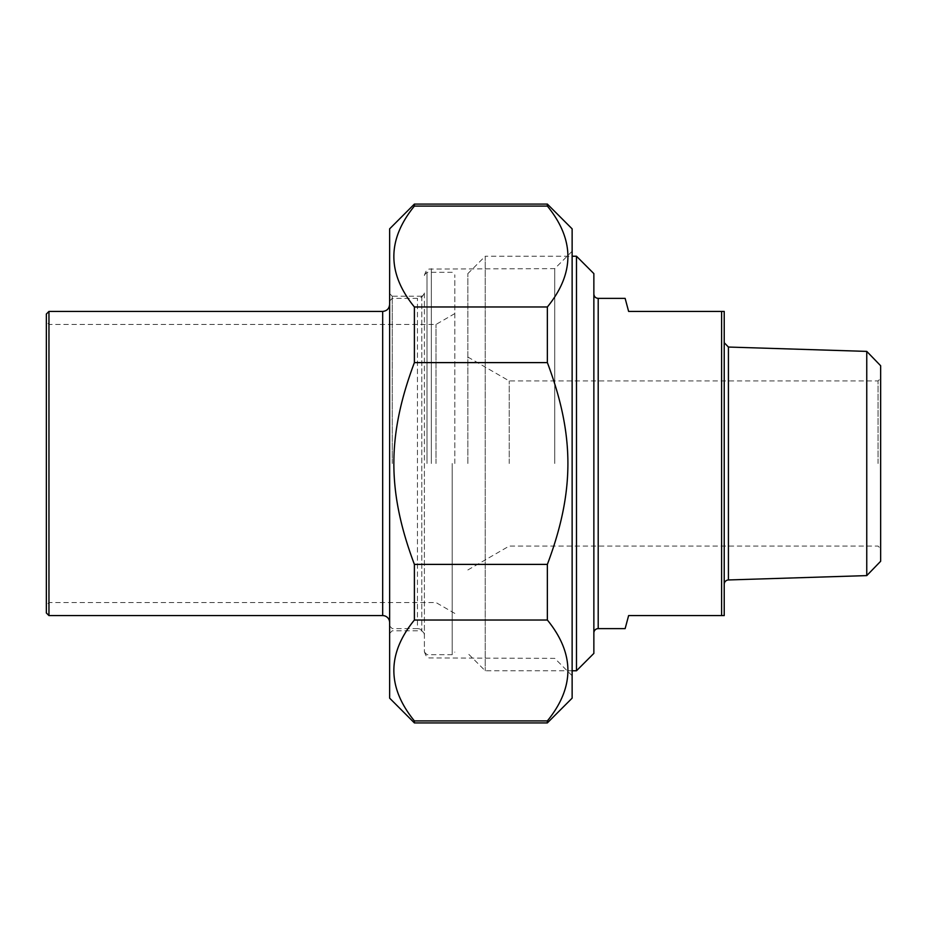 <?xml version="1.0" encoding="UTF-8"?>
<svg xmlns="http://www.w3.org/2000/svg" width="927" height="927" viewBox="0 0 927 927"><rect width="100%" height="100%" fill="white"/><g stroke="black" fill="none" stroke-linecap="round" stroke-linejoin="round"><path stroke-width="0.7" stroke-dasharray="4.63 3.48" d="M414.392 204.079L414.392 206.084L547.37 206.084C574.752 239.711 574.752 273.338 547.37 306.976L414.392 306.976L414.392 362.608L547.37 362.608C574.752 435.458 574.752 491.542 547.37 564.392L414.392 564.392L414.392 620.024L547.37 620.024C574.752 653.662 574.752 687.289 547.37 720.916L414.392 720.916L414.392 722.921M547.359 722.921L547.359 720.916M547.359 620.024L547.359 564.392M547.359 362.608L547.359 306.976M547.359 206.084L547.359 204.079M572.133 698.147L572.133 228.853M414.392 306.976C387.011 273.338 387.011 239.711 414.392 206.084M414.392 564.392C387.011 491.542 387.011 435.458 414.392 362.608M414.392 720.916C387.011 687.289 387.011 653.662 414.392 620.024M389.63 228.853L389.63 698.147M424.392 463.5L424.392 652.087L424.392 463.5M554.752 463.5L554.752 268.633L554.752 463.5M421.785 296.211L421.785 630.8L421.785 296.2L424.392 293.604M392.237 463.5L392.237 296.2L392.237 463.5M389.63 463.5L389.63 293.604L389.63 463.5M572.133 463.5L572.133 251.252L572.133 463.5M625.134 298.378L628.622 311.414L724.219 311.414L724.219 615.586L628.622 615.586L625.134 628.622M721.612 615.586L721.612 311.414M878.043 463.5L878.043 380.939L878.043 463.5M880.65 365.736L880.65 561.275M509.236 463.5L509.236 380.939L509.236 463.5M724.219 584.3L724.219 342.7L724.219 584.3M866.757 575.609L866.757 351.391M593.859 632.967L593.859 294.033L593.859 632.967M593.859 273.616L593.859 653.396M576.478 670.777L576.478 256.234M467.845 273.616L485.227 256.234L485.227 670.777L485.227 256.223L572.133 256.234M467.845 463.5L467.845 273.604L467.845 463.5M389.63 622.538L389.63 304.462L389.63 622.538M48.957 311.414L48.957 615.586M389.63 626.015L392.237 628.622L417.44 628.622L417.44 298.378L417.44 628.622A6.952 6.952 0 0 1 424.392 635.574L424.392 291.426L424.392 635.574M48.957 463.5L48.957 324.45L48.957 463.5M46.35 463.5L46.35 321.843L46.35 463.5M46.35 612.979L46.35 314.021M435.991 463.5L435.991 324.45L435.991 463.5M426.999 463.5L426.999 272.306L426.999 463.5M452.202 463.5L452.202 654.694L452.202 463.5M454.809 463.5L454.809 274.913L454.809 463.5M431.345 463.5L431.345 268.633L431.345 463.5M598.205 298.378L598.205 628.622M728.425 347.046L728.425 579.954M382.677 615.586L382.677 311.414M572.133 675.748L554.752 658.367L428.934 657.938C429.108 657.452 426.501 659.039 424.392 651.414M572.133 251.252L554.752 268.633L428.934 269.062C429.108 269.548 426.501 267.961 424.392 275.586M389.63 633.396L392.237 630.8L421.785 630.8L424.392 633.396M421.785 296.2L392.237 296.2M392.237 296.211L389.63 293.604M467.845 569.966L509.236 546.061L878.043 546.061L880.65 548.668M467.845 357.034L509.236 380.939L878.043 380.939L880.65 378.332M572.133 670.777L485.227 670.777L467.845 653.396M389.63 300.985L392.237 298.378L417.44 298.378C421.658 297.961 423.975 295.643 424.392 291.426M454.809 313.581L435.991 324.45L48.957 324.45L46.35 321.843M454.809 613.419L435.991 602.55L48.957 602.55L46.35 605.157M424.392 652.087L426.999 654.694L452.202 654.694L454.809 652.087M424.392 274.913L426.999 272.306L452.202 272.306L454.809 274.913"/><path stroke-width="1.39" d="M547.359 720.916L547.359 722.921L414.392 722.921L414.392 720.916L547.37 720.916C574.752 687.289 574.752 653.662 547.37 620.024L414.392 620.024L414.392 564.392L547.37 564.392C574.752 491.542 574.752 435.458 547.37 362.608L414.392 362.608L414.392 306.976L547.37 306.976C574.752 273.338 574.752 239.711 547.37 206.084L414.392 206.084L414.392 204.079L547.359 204.079L547.359 206.084M547.359 564.392L547.359 620.024M547.359 306.976L547.359 362.608M414.392 362.608C387.011 435.458 387.011 491.542 414.392 564.392M547.359 204.079L572.133 228.853L572.133 698.147L547.359 722.921M414.392 206.084C387.011 239.711 387.011 273.338 414.392 306.976M414.392 722.921L389.63 698.147L389.63 228.853L414.392 204.079M414.392 620.024C387.011 653.662 387.011 687.289 414.392 720.916M593.859 632.967A4.345 4.345 0 0 1 598.205 628.622L625.134 628.622L628.622 615.586L724.219 615.586L724.219 311.414L628.622 311.414L625.134 298.378L598.205 298.378C595.563 298.123 594.114 296.675 593.859 294.033M721.612 311.414L721.612 615.586M866.757 575.609L880.65 561.275L880.65 365.736L866.757 351.391L866.757 575.609L728.425 579.954A4.345 4.345 0 0 0 724.219 584.3M572.133 256.234L576.478 256.234L576.478 670.777L593.859 653.396L593.859 273.616M48.957 311.414L46.35 314.021L46.35 612.979L48.957 615.586L48.957 311.414L382.677 311.414L382.677 615.586A6.952 6.952 0 0 1 389.63 622.538M598.205 628.622L598.205 298.378M728.425 579.954L728.425 347.046L724.219 342.7M866.757 351.391L728.425 347.046M593.859 273.604L576.478 256.223M576.478 670.777L572.133 670.777M382.677 311.414C386.895 310.997 389.213 308.679 389.63 304.462M48.957 615.586L382.677 615.586"/></g></svg>
